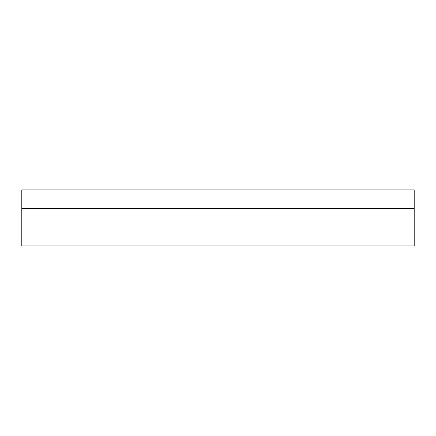 <?xml version="1.0" encoding="UTF-8"?>
<svg xmlns="http://www.w3.org/2000/svg" width="436" height="436" viewBox="0 0 436 436"><rect width="100%" height="100%" fill="white"/><g stroke="black" fill="none" stroke-linecap="round" stroke-linejoin="round"><path stroke-width="0.65" d="M21.8 245.937L414.2 245.937L414.2 208.566L21.8 208.566L21.8 245.937M199.312 245.937L102.149 245.937M333.851 245.937L236.688 245.937M21.8 189.878L21.8 208.566L414.2 208.566L414.2 189.878L21.8 189.878"/></g></svg>
